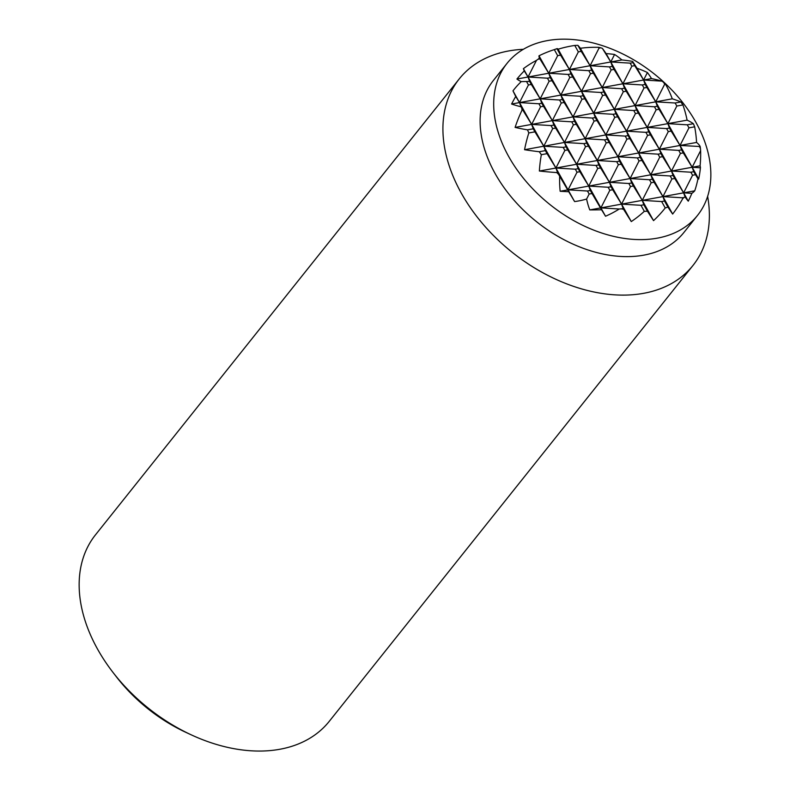 <?xml version="1.0" encoding="UTF-8"?>
<svg xmlns="http://www.w3.org/2000/svg" width="790" height="790" viewBox="0 0 790 790"><rect width="100%" height="100%" fill="white"/><g stroke="black" fill="none" stroke-linecap="round" stroke-linejoin="round"><path stroke-width="1.19" d="M524.56 149.705L543.787 146.209L545.367 150.623L539.274 151.729A109 24.056 -179.9 0 1 524.56 149.705A109 81.666 -75.1 0 1 528.826 132.947L534.919 131.841L543.787 146.209L626.519 131.16L628.099 135.584L625.226 136.107L605.831 134.922L607.421 139.346L604.548 139.869L585.153 138.685L586.733 143.108L583.859 143.622L564.475 142.447L566.055 146.861L563.181 147.384L543.787 146.209L552.724 128.602L555.597 128.079L564.475 142.447L573.412 124.84L576.275 124.316L585.153 138.685L594.09 121.087L596.963 120.564L605.831 134.922L614.768 117.325L617.642 116.802L626.519 131.16L687.102 120.149A109 24.056 -179.9 0 1 693.363 123.714L687.27 124.82L667.886 123.645L669.466 128.059L666.592 128.582L647.198 127.407L648.778 131.821L645.914 132.345L626.519 131.16L635.456 113.562L638.33 113.039L647.198 127.407L656.135 109.8L659.008 109.277L667.886 123.645L676.823 106.038L682.915 104.932A100.932 69.224 38.6 0 0 680.842 101.969L675.134 103.006L655.74 101.831L672.29 98.819A102.542 22.624 -179.9 0 1 680.842 101.969M527.523 129.846A102.542 22.624 -179.9 0 1 515.1 127.407L635.061 105.593L636.641 110.008L633.768 110.531L614.373 109.356L615.963 113.77L613.089 114.293L593.695 113.108L595.275 117.532L592.401 118.056L573.017 116.871L574.597 121.295L571.723 121.818L552.329 120.633L553.909 125.057L551.035 125.57L531.65 124.395L533.23 128.81L527.523 129.846A100.932 69.224 38.6 0 0 528.826 132.947M515.1 127.407A111.903 83.839 -75.1 0 1 522.032 110.166L522.773 110.027L531.65 124.395L540.587 106.788L543.461 106.265L552.329 120.633L561.265 103.026L564.139 102.512L573.017 116.871L581.954 99.273L584.817 98.75L593.695 113.108L602.632 95.511L605.505 94.988L614.373 109.356L623.31 91.749L626.184 91.225L635.061 105.593L655.74 101.831L657.32 106.245L654.456 106.769L635.061 105.593L643.998 87.986L646.872 87.463L655.74 101.831L664.676 84.224L665.417 84.096A100.932 69.224 38.6 0 0 663.659 82.397L664.676 84.224M522.773 110.027L521.755 108.2A100.932 69.224 38.6 0 0 522.032 110.166M521.755 108.2A107.855 4.681 -120.1 0 1 521.005 106.759A91.788 20.254 -179.9 0 1 511.594 104.023A111.528 83.562 -75.1 0 1 515.732 96.469A107.855 4.681 -120.1 0 1 512.977 90.85A74.902 69.392 143.8 0 1 521.242 81.617A74.902 16.531 -179.9 0 1 516.927 79.03A107.855 80.807 -75.1 0 1 524.274 70.893A111.528 4.839 -120.1 0 1 523.405 68.661A91.788 85.044 143.8 0 1 536.499 60.356A107.855 80.807 -75.1 0 1 538.118 59.201L539.856 58.885L548.734 73.243L557.671 55.646L560.544 55.122L569.412 69.49L578.349 51.883L581.223 51.36L590.091 65.728L599.027 48.121L600.765 47.805A100.932 69.224 38.6 0 0 598.593 47.341L599.027 48.121M539.856 58.885L539.422 58.105A100.932 69.224 38.6 0 0 538.118 59.201M539.422 58.105A111.903 4.859 -120.1 0 1 539.017 55.794A102.542 95.007 143.8 0 1 554.313 49.622L557.671 55.646M560.544 55.122L556.96 48.694A100.932 69.224 38.6 0 0 554.313 49.622M556.96 48.694A109 4.73 -120.1 0 1 557.078 48.605A109 4.73 -120.1 0 1 558.125 49.207A109 100.992 143.8 0 1 574.774 45.455L578.349 51.883M581.223 51.36L577.875 45.336A100.932 69.224 38.6 0 0 574.774 45.455M577.875 45.336A102.542 4.444 -120.1 0 1 580.383 48.269A111.903 103.678 143.8 0 1 598.593 47.341M600.765 47.805A107.855 80.807 -75.1 0 1 602.385 48.378A91.788 3.98 -120.1 0 1 606.137 53.621A111.528 103.342 143.8 0 1 614.581 54.471A107.855 80.807 -75.1 0 1 621.898 59.941A74.902 16.531 -179.9 0 1 632.593 61.363A74.902 3.249 -120.1 0 1 637.066 68.286A107.855 99.925 143.8 0 1 647.405 72.522A111.528 83.562 -75.1 0 1 651.513 78.575A91.788 20.254 -179.9 0 1 661.941 81.133A107.855 99.925 143.8 0 1 663.659 82.397M665.417 84.096A111.903 83.839 -75.1 0 1 672.29 98.819M682.915 104.932A109 81.666 -75.1 0 1 687.102 120.149M694.746 190.815A107.855 23.799 -179.9 0 1 691.872 193.343L683.626 192.839L694.746 190.815A74.902 56.12 -75.1 0 0 697.955 178.797L693.748 171.687L690.875 172.21L671.48 171.025L700.078 165.831A111.528 24.609 -179.9 0 1 700.414 167.766L692.168 167.273L693.748 171.687M682.333 197.786L662.938 196.601L683.626 192.839L685.118 197.026A107.855 23.799 -179.9 0 1 684.071 197.47L682.333 197.786L682.767 198.567A111.903 103.678 143.8 0 1 672.655 214.06A102.542 4.444 -120.1 0 1 667.876 207.039L664.518 201.025L661.655 201.549L642.26 200.364L643.84 204.778L640.967 205.301L621.572 204.126L662.938 196.601L664.518 201.025M621.424 208.856A107.855 23.799 -179.9 0 1 619.242 209.004L600.894 207.889L621.572 204.126L623.162 208.54L621.424 208.856A100.932 69.224 38.6 0 0 623.596 209.33L623.162 208.54M589.765 209.913A74.902 56.12 -75.1 0 1 586.605 199.05L589.152 194.044L592.016 193.52L601.565 209.765A107.855 23.799 -179.9 0 1 589.765 209.913L600.894 207.889L609.831 190.281L612.704 189.758L621.572 204.126L630.509 186.519L633.383 185.996L642.26 200.364L651.197 182.757L654.071 182.243L662.938 196.601L671.875 179.004L674.749 178.481L683.626 192.839L692.563 175.242L695.437 174.718M670.187 175.972L650.802 174.787L671.48 171.025L673.06 175.449L670.187 175.972L671.875 179.004M649.508 179.735L630.114 178.55L650.802 174.787L652.382 179.212L649.508 179.735L651.197 182.757M608.142 187.25L588.748 186.075L609.436 182.312L611.016 186.726L608.142 187.25L609.831 190.281M628.83 183.487L609.436 182.312L630.114 178.55L631.704 182.974L628.83 183.487L630.509 186.519M587.464 191.012L568.069 189.837L588.748 186.075L590.337 190.489L587.464 191.012L589.152 194.044M560.159 191.269A91.788 68.77 -75.1 0 1 559.676 176.249L568.741 191.713A111.528 24.609 -179.9 0 1 560.159 191.269L568.069 189.837L577.006 172.23L579.88 171.707L588.748 186.075L597.694 168.468L600.558 167.944L609.436 182.312L618.373 164.705L621.246 164.182L630.114 178.55L639.051 160.953L641.924 160.429L650.802 174.787L659.739 157.19L662.613 156.667L671.48 171.025L680.417 153.428L683.291 152.905L692.168 167.273L700.621 150.614A91.788 68.77 -75.1 0 1 700.078 165.831M696.573 142.447A111.903 24.697 -179.9 0 1 700.157 146.506L680.022 145.459L696.573 142.447A102.542 76.828 -75.1 0 0 694.667 126.815A100.932 69.224 38.6 0 0 693.363 123.714M678.729 150.396L659.344 149.221L680.022 145.459L681.602 149.873L678.729 150.396L680.417 153.428M658.05 154.159L638.656 152.974L659.344 149.221L660.924 153.635L658.05 154.159L659.739 157.19M616.684 161.683L597.289 160.498L617.977 156.736L619.558 161.16L616.684 161.683L618.373 164.705M637.372 157.921L617.977 156.736L638.656 152.974L640.236 157.398L637.372 157.921L639.051 160.953M596.006 165.436L576.611 164.261L597.289 160.498L598.879 164.922L596.006 165.436L597.694 168.468M575.317 169.198L555.933 168.023L576.611 164.261L578.191 168.675L575.317 169.198L577.006 172.23M539.382 171.025A102.542 76.828 -75.1 0 1 541.348 154.692L547.055 153.655L555.933 168.023L557.513 172.437L556.772 172.576A111.903 24.697 -179.9 0 1 539.382 171.025L555.933 168.023L564.87 150.416L567.743 149.893L576.611 164.261L585.548 146.654L588.422 146.13L597.289 160.498L606.226 142.891L609.1 142.378L617.977 156.736L626.914 139.139L629.788 138.615L638.656 152.974L647.593 135.376L650.466 134.853L659.344 149.221L668.281 131.614L671.154 131.091L680.022 145.459L688.959 127.852L694.667 126.815M516.927 79.03L610.779 61.966L614.581 54.471M602.385 48.378L610.779 61.966L621.898 59.941M524.274 70.893L528.046 77.005L536.499 60.356M632.593 61.363L633.037 62.617L630.173 63.141L610.779 61.966L612.359 66.38L609.485 66.903L590.091 65.728L591.68 70.142L588.807 70.666L569.412 69.49L570.992 73.905L568.119 74.428L548.734 73.243L550.314 77.667L547.44 78.19L528.046 77.005L529.626 81.429L521.242 81.617M511.594 104.023L643.603 80.017L647.405 72.522M515.732 96.469L519.504 102.582L528.441 84.974L531.314 84.451L540.192 98.819L549.129 81.222L552.003 80.698L560.87 95.057L569.807 77.46L572.681 76.936L581.549 91.294L590.495 73.697L593.359 73.174L602.237 87.542L611.174 69.935L614.047 69.411L622.915 83.78L631.852 66.172L634.726 65.649L643.603 80.017L651.513 78.575M661.941 81.133L643.603 80.017L645.183 84.431L642.31 84.955L622.915 83.78L624.505 88.194L621.631 88.717L602.237 87.542L603.817 91.956L600.943 92.479L581.549 91.294L583.139 95.718L580.265 96.242L560.87 95.057L562.45 99.481L559.577 100.004L540.192 98.819L541.772 103.243L538.899 103.767L519.504 102.582L521.005 106.759M534.919 131.841L533.23 128.81M547.055 153.655L545.367 150.623M539.274 151.729A100.932 69.224 38.6 0 0 541.348 154.692M512.977 90.85L574.597 201.569A107.855 4.681 -120.1 0 1 568.741 191.713M559.676 176.249A107.855 4.681 -120.1 0 1 558.53 174.274L557.513 172.437M538.899 103.767L540.587 106.788M526.762 81.953L528.441 84.974M551.035 125.57L552.724 128.602M563.181 147.384L564.87 150.416M586.605 199.05A74.902 69.392 143.8 0 1 574.597 201.569M543.461 106.265L541.772 103.243M531.314 84.451L529.626 81.429M555.597 128.079L553.909 125.057M567.743 149.893L566.055 146.861M579.88 171.707L578.191 168.675M592.016 193.52L590.337 190.489M523.405 68.661L605.535 216.233A111.528 4.839 -120.1 0 1 601.565 209.765M559.577 100.004L561.265 103.026M547.44 78.19L549.129 81.222M571.723 121.818L573.412 124.84M583.859 143.622L585.548 146.654M619.242 209.004A91.788 85.044 143.8 0 1 605.535 216.233M564.139 102.512L562.45 99.481M552.003 80.698L550.314 77.667M576.275 124.316L574.597 121.295M588.422 146.13L586.733 143.108M600.558 167.944L598.879 164.922M612.704 189.758L611.016 186.726M539.017 55.794L631.289 221.575A111.903 4.859 -120.1 0 1 623.596 209.33M580.265 96.242L581.954 99.273M568.119 74.428L569.807 77.46M592.401 118.056L594.09 121.087M604.548 139.869L606.226 142.891M640.967 205.301L644.314 211.325A102.542 95.007 143.8 0 1 631.289 221.575M584.817 98.75L583.139 95.718M572.681 76.936L570.992 73.905M596.963 120.564L595.275 117.532M609.1 142.378L607.421 139.346M621.246 164.182L619.558 161.16M633.383 185.996L631.704 182.974M558.125 49.207L653.547 220.637A109 4.73 -120.1 0 1 647.415 211.207L643.84 204.778M600.943 92.479L602.632 95.511M588.807 70.666L590.495 73.697M613.089 114.293L614.768 117.325M625.226 136.107L626.914 139.139M661.655 201.549L665.229 207.968A109 100.992 143.8 0 1 653.547 220.637M605.505 94.988L603.817 91.956M593.359 73.174L591.68 70.142M617.642 116.802L615.963 113.77M629.788 138.615L628.099 135.584M641.924 160.429L640.236 157.398M654.071 182.243L652.382 179.212M580.383 48.269L672.655 214.06M675.134 103.006L676.823 106.038M687.27 124.82L688.959 127.852M699.417 146.634L700.434 148.471A100.932 69.224 38.6 0 0 700.157 146.506M621.631 88.717L623.31 91.749M609.485 66.903L611.174 69.935M633.768 110.531L635.456 113.562M645.914 132.345L647.593 135.376M626.184 91.225L624.505 88.194M638.33 113.039L636.641 110.008M614.047 69.411L612.359 66.38M650.466 134.853L648.778 131.821M662.613 156.667L660.924 153.635M674.749 178.481L673.06 175.449M606.137 53.621L688.268 201.183A91.788 3.98 -120.1 0 1 685.118 197.026M630.173 63.141L631.852 66.172M642.31 84.955L643.998 87.986M654.456 106.769L656.135 109.8M666.592 128.582L668.281 131.614M690.875 172.21L692.563 175.242M691.872 193.343A111.528 103.342 143.8 0 1 688.268 201.183M646.872 87.463L645.183 84.431M634.726 65.649L633.037 62.617M659.008 109.277L657.32 106.245M671.154 131.091L669.466 128.059M683.291 152.905L681.602 149.873M637.066 68.286L698.696 179.004A74.902 3.249 -120.1 0 1 697.955 178.797M700.434 148.471A107.855 99.925 143.8 0 1 700.621 150.614M700.414 167.766A107.855 99.925 143.8 0 1 699.18 176.565A107.855 99.925 143.8 0 1 698.696 179.004M682.767 198.567A100.932 69.224 38.6 0 0 684.071 197.47M665.229 207.968A100.932 69.224 38.6 0 0 667.876 207.039M644.314 211.325A100.932 69.224 38.6 0 0 647.415 211.207M556.772 172.576A100.932 69.224 38.6 0 0 558.53 174.274M707.633 196.345A149.527 102.552 -141.4 0 1 693.028 265.391L329.252 721.339A149.527 102.552 -141.4 0 1 191.219 734.828A149.527 102.552 -141.4 0 1 112.99 672.418A149.527 102.552 -141.4 0 1 97.476 648.975A149.527 102.552 -141.4 0 1 95.491 534.83L459.257 78.891A149.527 102.552 -141.4 0 1 523.345 49.306M112.99 672.418L116.486 676.941A132.947 91.176 38.6 0 0 186.035 732.429L191.219 734.828M693.028 265.391A149.527 102.552 -141.4 0 1 578.152 287.866A149.527 102.552 -141.4 0 1 461.242 193.036A149.527 102.552 -141.4 0 1 459.257 78.891M697.531 215.394L683.962 232.408A121.867 83.572 -141.4 0 1 590.337 250.716A121.867 83.572 -141.4 0 1 495.054 173.435A121.867 83.572 -141.4 0 1 493.434 80.402L507.012 63.388A121.867 83.572 -141.4 0 1 600.637 45.079A121.867 83.572 -141.4 0 1 695.921 122.361A121.867 83.572 -141.4 0 1 697.531 215.394A121.867 83.572 -141.4 0 1 603.906 233.712A121.867 83.572 -141.4 0 1 508.632 156.42A121.867 83.572 -141.4 0 1 507.012 63.388"/></g></svg>
